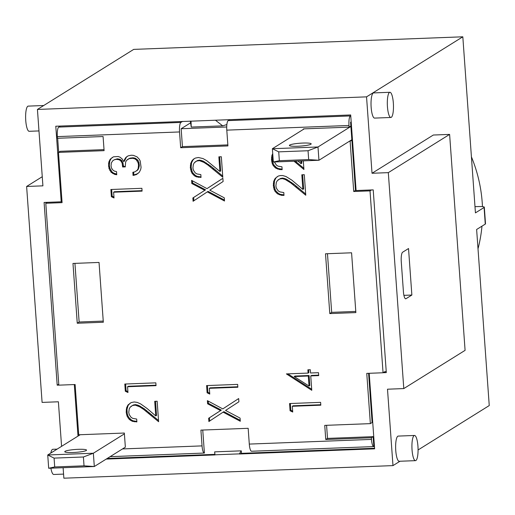 <?xml version="1.0" encoding="UTF-8"?>
<svg xmlns="http://www.w3.org/2000/svg" width="515" height="515" viewBox="0 0 515 515"><rect width="100%" height="100%" fill="white"/><g stroke="black" fill="none" stroke-linecap="round" stroke-linejoin="round"><path stroke-width="0.77" d="M273.33 162.006L318.946 160.262L317.993 146.975L272.377 148.719L273.33 162.006L279.349 160.693L278.718 151.854L272.377 148.719L303.515 129.291L303.483 128.879L349.106 127.134L350.87 126.033L350.593 122.255L351.185 121.888M350.593 122.255L351.211 122.229M190.338 121.083L191.232 127.063L222.705 125.86L226.864 124.546M227.849 144.895L182.432 146.627L181.151 128.731L190.473 122.918M181.151 128.731L226.709 126.986M355.781 311.433L331.673 312.354L327.469 253.715M103.245 321.083L79.136 322.004L74.933 263.365M62.006 201.616L61.472 201.635M104.024 149.627L60.242 151.301L58.478 152.401L104.101 150.657L103.084 136.533L57.468 138.278L57.345 136.617L179.542 131.949A8.401 2.028 -92.2 0 1 180.913 122.416L182.58 121.379M58.678 152.273L57.674 138.271M371.373 437.75L371.489 439.411A8.401 2.028 -92.2 0 0 373.774 446.582A8.401 2.028 -92.2 0 0 373.845 446.576L373.13 436.656L371.373 437.75L325.75 439.495L324.74 425.377L370.362 423.633L366.757 373.388L383.051 372.763L384.808 371.663L384.84 372.081L384.1 372.107M370.362 423.633L372.12 422.532L368.592 373.317M373.13 436.656L327.514 438.4L326.574 425.306M202.749 430.038L204.397 453.052A8.401 2.028 -92.2 0 1 204.333 453.058A8.401 2.028 -92.2 0 1 202.047 445.887L200.914 430.109L248.166 428.306L249.292 444.085A8.401 2.028 87.8 0 0 251.578 451.256A8.401 2.028 87.8 0 0 251.648 451.243L373.71 446.582M110.12 456.657L204.262 453.058M78.975 435.49L78.924 434.769M374.579 448.256L241.451 453.348L241.271 450.844L214.665 451.861L214.845 454.365L107.204 458.479M279.349 160.693L308.678 159.573L318.946 160.262L351.848 139.739L350.895 126.452L350.155 126.478M356.097 190.376L355.479 190.402L351.88 140.151L351.14 140.183M182.432 146.627L180.675 147.728L179.542 131.949M229.825 119.57L228.158 120.613A8.401 2.028 87.8 0 0 226.793 130.141L227.92 145.925L180.675 147.728M383.128 372.718L386.308 372.596L373.214 189.881L356.103 190.531L350.689 114.954L191.026 121.173L191.232 127.063M191.026 121.173L55.787 126.227L61.208 201.803L61.987 201.32M77.256 323.24L72.976 263.442L99.041 262.444L103.328 322.242L77.256 323.24L79.136 322.004M325.512 253.786L351.578 252.794L355.865 312.592L329.793 313.59L325.512 253.786M386.211 371.225L384.84 372.081M369.204 373.291L374.617 448.829L239.391 453.998L241.451 453.348M214.665 451.861L214.942 454.809L239.385 453.876L241.271 450.844M214.942 454.809L214.845 454.365M214.955 454.932L106.225 459.084M58.819 385.111L57.197 385.175L58.755 384.203M57.197 385.175L44.097 202.459L61.208 201.803M78.003 436.096L74.308 384.563M180.913 122.416L58.716 127.089A8.401 2.028 87.8 0 0 57.345 136.617M58.716 127.089L60.384 126.046M124.398 433.868L125.351 447.155L94.309 466.519L93.357 453.232L124.398 433.868L124.34 433.038L78.718 434.782L75.119 384.531L58.826 385.156L45.79 203.27L62.083 202.646L58.478 152.401M45.79 203.27L47.283 202.337M80.205 434.724L47.734 454.977L93.357 453.232L83.404 456.992L84.035 465.83L94.309 466.519L48.687 468.264L54.712 466.951L54.075 458.112L47.734 454.977L48.687 468.264M83.404 456.992L54.075 458.112M84.035 465.83L54.712 466.951M65.064 451.32A10.924 1.448 175.9 0 1 76.889 449.383A10.924 1.448 175.9 0 1 86.546 450.136A10.924 1.448 175.9 0 1 75.757 452.363A10.924 1.448 175.9 0 1 64.761 451.7A10.924 1.448 175.9 0 1 65.064 451.32M278.718 151.854L308.041 150.734L308.678 159.573M350.895 126.452L317.993 146.975L308.041 150.734M310.886 144.252A10.924 1.448 175.9 0 1 299.061 146.189A10.924 1.448 175.9 0 1 289.398 145.436A10.924 1.448 175.9 0 1 300.187 143.209A10.924 1.448 175.9 0 1 311.189 143.878A10.924 1.448 175.9 0 1 310.886 144.252M303.515 129.291L304.23 128.847M474.991 206.663L477.901 206.573A8.401 1.114 175.9 0 1 484.319 207.197A8.401 1.114 175.9 0 1 484.081 207.487L475.435 212.882L462.818 36.803L133.707 49.389L37.434 109.438L366.545 96.859L372.023 173.265L433.321 135.027L449.614 134.409L465.09 350.348L403.792 388.58L388.316 172.641L372.023 173.265M418.071 449.962L489.25 405.562L476.626 229.49L485.272 224.096A8.401 1.114 -4.1 0 0 485.51 223.806L484.319 207.197M471.425 156.863A143.659 138.091 58 0 1 482.452 206.637M481.976 226.156A143.659 138.091 58 0 1 478.01 248.797M417.942 446.222A12.605 3.045 -92.2 0 1 415.476 460.655A12.605 3.045 -92.2 0 1 411.955 448.179A12.605 3.045 -92.2 0 1 414.511 435.465A12.605 3.045 -92.2 0 1 417.942 446.222M415.476 460.655L399.183 461.273A12.605 3.045 -92.2 0 1 395.662 448.797A12.605 3.045 -92.2 0 1 398.217 436.089L414.511 435.465M393.344 103.045A12.605 3.045 -92.2 0 1 390.879 117.478A12.605 3.045 -92.2 0 1 387.351 105.002A12.605 3.045 -92.2 0 1 389.913 92.288A12.605 3.045 -92.2 0 1 393.344 103.045M390.879 117.478L374.585 118.096A12.605 3.045 -92.2 0 1 371.058 105.62A12.605 3.045 -92.2 0 1 373.62 92.912L389.913 92.288M50.882 468.18A12.605 3.045 87.8 0 0 53.779 474.476L63.57 474.103M57.107 449.125L52.813 449.292A12.605 3.045 87.8 0 0 50.805 453.058M43.704 105.523L28.216 106.116A12.605 3.045 87.8 0 0 25.75 120.549A12.605 3.045 87.8 0 0 29.181 131.299L38.973 130.926M401.269 261.742A8.401 2.028 -92.2 0 1 402.64 252.208L408.53 248.533L411.865 295.043L405.975 298.719A8.401 2.028 -92.2 0 1 405.698 298.809A8.401 2.028 -92.2 0 1 403.412 291.638L401.269 261.742M403.915 295.346L411.865 295.043M403.792 388.58L387.499 389.205L392.977 465.612L63.866 478.197L63.113 467.71M61.581 446.338L58.388 401.784L42.095 402.408L26.619 186.469L42.912 185.844L37.434 109.438M222.705 125.86L215.47 120.24M392.977 465.612L399.988 461.247M366.545 96.859L462.818 36.803M26.619 186.469L42.256 176.716M388.316 172.641L449.614 134.409M274.405 161.961L276.394 165.115L278.029 166.158L281.95 166.796L282.156 169.66L279.613 169.551L275.815 168.186L273.304 165.701L272.351 163.937L271.495 159.933L271.862 155.569L272.725 153.599M272.802 154.706L272.281 159.444L273.137 163.448L274.089 165.212L276.6 167.697L278.403 168.585L282.117 169.152M271.862 155.569L272.647 155.079M271.495 157.616L272.287 157.127M271.495 159.933L272.281 159.444M271.746 161.871L272.532 161.382M272.351 163.937L273.137 163.448M273.304 165.701L274.089 165.212M274.604 167.221L275.39 166.731M275.815 168.186L276.6 167.697M277.617 169.075L278.403 168.585M279.613 169.551L280.398 169.062M303.303 160.86L303.921 169.493L294.007 161.214M294.503 161.639L295.262 161.169M295.307 161.163L303.831 168.276M301.648 160.925L301.816 163.191L301.03 163.686L300.831 160.957M297.979 161.06L301.03 163.686M277.295 176.626L275.963 177.907L274.495 180.81L274.122 185.175L274.978 189.179L275.937 190.968L278.448 193.428L280.244 194.316L283.965 194.889M275.177 178.402L278.312 176.046L280.327 175.564L282.774 175.557L286.005 176.536L291.812 180.115L302.872 189.417L301.822 174.797L304.294 174.701L305.768 195.224L290.763 182.915L285.194 179.471L282.452 178.615L279.69 178.982L277.282 180.726L276.323 182.419L275.886 185.889L276.33 188.078L278.235 190.878L279.877 191.889L283.797 192.552L283.997 195.391L281.46 195.314L277.656 193.917L275.145 191.464L274.192 189.668L273.336 185.67L273.71 181.299L275.177 178.402L275.963 177.907M274.463 179.503L275.248 179.014M273.71 181.299L274.495 180.81M273.343 183.372L274.128 182.883M273.336 185.67L274.122 185.175M273.594 187.602L274.379 187.112M274.192 189.668L274.978 189.179M275.145 191.464L275.937 190.968M276.452 192.951L277.237 192.462M277.656 193.917L278.448 193.428M279.458 194.812L280.244 194.316M281.46 195.314L282.246 194.825M277.997 179.973L280.475 178.493L282.529 178.093L285.98 178.975L293.808 184.138L305.678 194.007M279.69 178.982L280.475 178.493M281.744 178.583L282.529 178.093M282.452 178.615L283.244 178.126M283.701 178.917L284.486 178.428M285.194 179.471L285.98 178.975M286.849 180.334L287.634 179.844M288.696 181.48L289.482 180.99M290.763 182.915L291.548 182.419M293.022 184.628L293.808 184.138M295.468 186.623L296.254 186.134M302.646 174.765L303.657 188.928L302.872 189.417M309.09 375.519L294.953 376.059L294.168 376.549L309.026 386.05L309.811 385.561L309.09 375.519L308.305 376.008L294.168 376.549M309.026 386.05L308.305 376.008M310.745 375.911L311.775 390.299L286.404 373.909L308.092 373.085L307.861 369.815L310.3 369.719L310.539 372.989L318.489 372.686L318.695 375.609L310.745 375.911L311.53 375.422L318.663 375.152M308.678 369.783L308.878 372.596L308.092 373.085M287.866 373.858L311.704 389.25M289.552 403.541L320.613 402.357L320.813 405.189L292.314 406.284L292.726 412.039L290.067 410.751L289.552 403.541M290.37 403.509L290.853 410.255L292.662 411.137M290.067 410.751L290.853 410.255M292.314 406.284L293.099 405.788L320.781 404.732M221.334 156.747L222.802 177.269L207.796 164.955L203.882 162.373L199.466 160.661L196.698 161.028L194.316 162.74L193.357 164.459L192.925 167.929L193.363 170.117L195.275 172.918L196.91 173.935L200.831 174.598L201.037 177.43L196.466 176.851L194.696 175.963L192.185 173.504L191.232 171.714L190.344 167.71L190.743 163.339L192.217 160.442L193.627 159.051L195.352 158.086L198.384 157.506L203.045 158.575L206.785 160.699L219.911 171.456L218.862 156.837L221.334 156.747M219.68 156.811L220.697 170.967L219.911 171.456M194.297 158.678L193.003 159.953L191.529 162.849L191.129 167.221L192.018 171.218L192.971 173.014L195.481 175.473L197.251 176.362L200.998 176.935M192.217 160.442L193.003 159.953M191.496 161.543L192.282 161.053M190.743 163.339L191.529 162.849M190.383 165.418L191.168 164.929M190.344 167.71L191.129 167.221M190.627 169.647L191.413 169.152M191.232 171.714L192.018 171.218M192.185 173.504L192.971 173.014M193.486 174.991L194.271 174.501M194.696 175.963L195.481 175.473M196.466 176.851L197.251 176.362M198.494 177.353L199.279 176.864M195.037 162.019L197.483 160.532L199.562 160.133L202.987 161.021L210.841 166.178L222.712 176.046M196.698 161.028L197.483 160.532M198.777 160.629L199.562 160.133M199.466 160.661L200.251 160.165M200.734 160.957L201.526 160.468M202.202 161.51L202.987 161.021M203.882 162.373L204.674 161.884M205.73 163.525L206.521 163.036M207.796 164.955L208.588 164.465M210.056 166.667L210.841 166.178M212.508 168.663L213.294 168.173M213.384 169.416L214.169 168.92M126.31 157.333L124.45 161.092L123.658 161.581L125.525 157.822L128.093 155.884M124.424 159.521L125.209 159.032M114.388 159.727L117.285 158.839L119.905 159.264L121.546 160.358L122.976 162.83L123.413 166.5L125.261 166.429L125.325 166.886L122.628 166.989L122.19 163.319L120.761 160.847L119.12 159.753L116.499 159.328L114.388 159.727L112.753 160.751L111.369 162.894L111.034 165.779L111.51 167.993L112.669 169.866L114.291 171.051L116.525 171.637L116.751 174.759L114.613 174.379L111.131 172.274L109.019 168.611L108.575 163.609L109 161.588L110.307 159.129L113.5 156.805L118.147 156.509L120.072 157.217L122.197 158.993L123.658 161.581M112.347 157.397L111.092 158.639L109.785 161.098L109.322 165.386L109.804 168.122L111.916 171.785L113.519 173.059L116.705 174.122M110.307 159.129L111.092 158.639M109.843 159.817L110.628 159.328M109 161.588L109.785 161.098M108.575 163.609L109.36 163.12M108.536 165.875L109.322 165.386M108.607 166.397L109.392 165.907M109.019 168.611L109.804 168.122M109.843 170.529L110.628 170.034M111.008 172.139L111.794 171.643M111.131 172.274L111.916 171.785M112.734 173.549L113.519 173.059M114.613 174.379L115.399 173.89M116.499 159.328L117.285 158.839M117.066 159.309L117.851 158.82M119.12 159.753L119.905 159.264M120.761 160.847L121.546 160.358M121.289 161.498L122.081 161.008M122.19 163.319L122.976 162.83M122.609 165.566L123.394 165.077M122.621 166.12L123.407 165.63M122.628 166.989L123.413 166.5M125.525 157.822L128.035 155.897L131.177 155.227L133.379 155.35L137.074 156.888L139.295 159.244L140.222 161.034L141.071 167.362L140.704 169.435L139.314 172.242L136.295 174.598L133.05 175.441L132.857 172.287L135.014 171.798L137.286 170.175L138.162 168.514L138.516 165.109L138.129 162.83L136.385 159.933L134.769 158.832L132.761 158.305L129.226 158.614L126.619 160.339L125.654 161.968L125.261 166.454M127.495 159.489L130.012 158.124L133.552 157.809L135.554 158.343L138.039 160.487L138.915 162.341L139.314 165.952L138.072 169.686L136.675 170.806M129.226 158.614L130.012 158.124M131.389 158.24L132.181 157.751M132.761 158.305L133.552 157.809M134.769 158.832L135.554 158.343M136.385 159.933L137.17 159.444M137.254 160.976L138.039 160.487M138.129 162.83L138.915 162.341M138.516 165.109L139.301 164.613M138.529 166.442L139.314 165.952M138.162 168.514L138.953 168.025M137.286 170.175L138.072 169.686M133.662 172.107L133.836 174.952L138.014 173.549M133.05 175.441L133.836 174.952M134.261 175.255L135.052 174.765M136.295 174.598L137.08 174.102M126.375 156.978L127.16 156.489M110.86 189.501L141.889 188.31L142.089 191.123L113.615 192.211L114.027 197.966L111.375 196.704L110.86 189.501M111.678 189.469L112.161 196.215L113.963 197.071M111.375 196.704L112.161 196.215M113.615 192.211L114.401 191.715L142.056 190.659M209.779 190.157L224.276 197.818L224.501 201.005L207.307 191.876L193.093 201.275L192.855 197.972L204.777 190.318L191.825 183.533L191.593 180.372L206.991 188.638L222.873 178.28L223.104 181.525L209.779 190.157M222.879 178.299L206.991 188.638M192.449 180.836L192.61 183.037L205.562 189.829L193.64 197.483L193.878 200.753M191.825 183.533L192.61 183.037M204.777 190.318L205.562 189.829M192.855 197.972L193.64 197.483M207.307 191.876L208.092 191.387L224.437 200.058M140.692 403.947L146.904 408.356L155.755 415.94L154.712 401.327L157.152 401.23L158.62 421.721L143.646 409.406L139.7 406.831L135.31 405.144L132.548 405.479L130.166 407.223L129.207 408.916L128.769 412.386L129.214 414.575L131.093 417.375L132.761 418.386L136.681 419.049L136.887 421.914L132.316 421.309L129.304 419.448L127.076 416.165L126.194 412.193L126.593 407.829L128.061 404.893L131.196 402.569L134.228 401.964L137.222 402.395L140.692 403.947M130.115 403.161L128.1 405.511L126.986 409.38L127.231 413.609L127.862 415.676L128.821 417.465L131.331 419.925L133.102 420.813L136.848 421.412M128.061 404.893L128.847 404.404M127.314 406L128.1 405.511M126.593 407.829L127.379 407.333M126.201 409.869L126.986 409.38M126.194 412.193L126.98 411.704M126.445 414.099L127.231 413.609M127.076 416.165L127.862 415.676M128.029 417.961L128.821 417.465M129.304 419.448L130.089 418.959M130.54 420.414L131.331 419.925M132.316 421.309L133.102 420.813M134.344 421.811L135.13 421.322M130.855 406.502L133.334 404.99L135.413 404.616L138.838 405.505L144.432 408.916L158.536 420.504M132.548 405.479L133.334 404.99M134.627 405.112L135.413 404.616M135.31 405.144L136.095 404.648M136.584 405.414L137.37 404.919M138.052 405.994L138.838 405.505M139.7 406.831L140.492 406.341M141.58 407.977L142.365 407.487M143.646 409.406L144.432 408.916M145.874 411.125L146.659 410.635M149.234 413.867L150.019 413.378M155.53 401.294L156.541 415.451L155.755 415.94M124.804 384.036L155.833 382.851L156.039 385.658L127.559 386.746L127.971 392.507L125.319 391.245L124.804 384.036M125.621 384.003L126.104 390.756L127.907 391.612M125.319 391.245L126.104 390.756M127.559 386.746L128.344 386.256L156 385.201M209.347 388.323L209.76 394.084L207.107 392.791L206.592 385.581L237.647 384.396L237.853 387.235L209.347 388.323L210.133 387.834L237.821 386.771M207.41 385.555L207.893 392.301L209.695 393.177M207.107 392.791L207.893 392.301M225.564 410.429L240.067 418.09L240.293 421.27L223.098 412.148L208.884 421.54L208.646 418.27L220.568 410.59L207.609 403.799L207.384 400.644L222.783 408.91L238.664 398.552L238.896 401.79L225.564 410.429M238.664 398.571L222.783 408.91M208.24 401.101L208.395 403.309L221.353 410.101L209.431 417.781L209.669 421.025M207.609 403.799L208.395 403.309M220.568 410.59L221.353 410.101M208.646 418.27L209.431 417.781M223.098 412.148L223.883 411.659L240.228 420.33M383.051 372.763L370.015 190.878L353.721 191.496L355.479 190.402M351.88 140.151L350.116 141.252L353.721 191.496M350.116 141.252L349.376 141.277M226.793 130.141L348.99 125.473L349.106 127.134M329.793 313.59L331.673 312.354M370.015 190.878L371.508 189.945M325.75 439.495L327.514 438.4M348.99 125.473A8.401 2.028 -92.2 0 1 350.355 115.939L350.741 115.701M484.081 207.487L485.272 224.096M405.414 298.745L405.975 298.719M296.016 162.888L296.801 162.399M296.35 187.37L297.136 186.881M297.863 188.651L298.649 188.162M214.897 170.665L215.682 170.169M148.326 413.12L149.112 412.631M150.747 415.148L151.532 414.652M202.047 445.887L122.506 448.932M371.489 439.411L249.292 444.085M350.355 115.939L228.158 120.613M373.774 446.582L251.578 451.256M204.333 453.058L110.113 456.663"/></g></svg>
